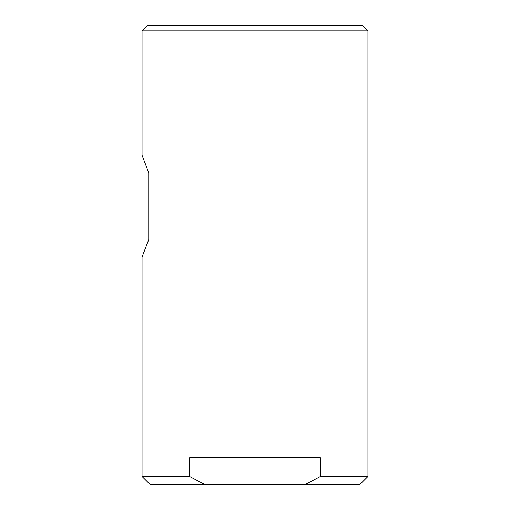 <?xml version="1.0" encoding="UTF-8"?>
<svg xmlns="http://www.w3.org/2000/svg" width="510" height="510" viewBox="0 0 510 510"><rect width="100%" height="100%" fill="white"/><g stroke="black" fill="none" stroke-linecap="round" stroke-linejoin="round"><path stroke-width="0.76" d="M142.054 30.855L367.946 30.855L362.591 25.5L147.409 25.5L142.054 30.855L142.054 155.308L148.748 172.699L148.748 239.611L142.054 257.008L142.054 476.474L189.58 476.474L189.58 457.738L320.42 457.738L320.42 476.474L305.305 484.5L204.695 484.5L189.58 476.474M142.054 476.474L150.087 484.5L204.695 484.5M367.946 30.855L367.946 476.474L320.42 476.474M305.305 484.5L359.913 484.5L367.946 476.474"/></g></svg>
